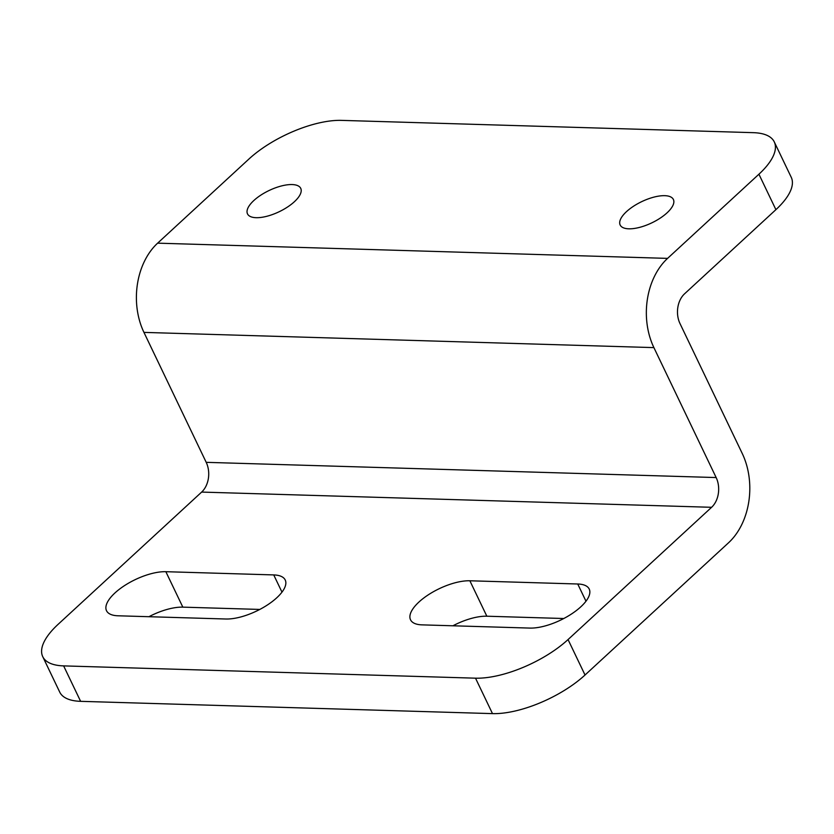 <?xml version="1.0" encoding="UTF-8"?>
<svg xmlns="http://www.w3.org/2000/svg" width="834" height="834" viewBox="0 0 834 834"><rect width="100%" height="100%" fill="white"/><g stroke="black" fill="none" stroke-linecap="round" stroke-linejoin="round"><path stroke-width="1.25" d="M539.911 702.916A71.401 28.419 -25.6 0 0 585.03 675.008L568.048 639.563A71.401 28.419 154.4 0 1 522.928 667.471A71.401 28.419 154.4 0 1 475.516 678.178L492.498 713.623A71.401 28.419 -25.6 0 0 539.911 702.916M42.742 656.66L59.725 692.095A71.401 28.419 -25.6 0 0 80.617 701.331L63.634 665.886A71.401 28.419 154.4 0 1 42.742 656.66A71.401 28.419 154.4 0 1 41.7 653.116A71.401 28.419 154.4 0 1 58.099 624.343L201.651 492.081L711.6 507.301A21.423 15.565 91.7 0 0 716.156 477.559L653.898 347.611A64.26 46.683 -88.3 0 1 667.575 258.384L758.919 174.212L775.901 209.657A71.401 28.419 -25.6 0 0 792.3 180.884A71.401 28.419 -25.6 0 0 791.257 177.34L774.275 141.905A71.401 28.419 154.4 0 1 775.318 145.45A71.401 28.419 154.4 0 1 758.919 174.212M201.651 492.081A21.423 15.565 -88.3 0 0 206.207 462.338L143.948 332.391A64.26 46.683 91.7 0 1 157.626 243.163L248.97 158.992A71.401 28.419 154.4 0 1 294.089 131.084A71.401 28.419 154.4 0 1 341.502 120.377L753.383 132.669A71.401 28.419 154.4 0 1 774.275 141.905M253.849 200.514A29.513 11.749 154.4 0 1 281.308 185.992A29.513 11.749 154.4 0 1 300.74 188.369A29.513 11.749 154.4 0 1 294.392 201.724A29.513 11.749 154.4 0 1 266.932 216.256A29.513 11.749 154.4 0 1 247.5 213.879A29.513 11.749 154.4 0 1 253.849 200.514M626.501 211.638A29.513 11.749 154.4 0 1 653.971 197.105A29.513 11.749 154.4 0 1 673.392 199.493A29.513 11.749 154.4 0 1 667.044 212.847A29.513 11.749 154.4 0 1 639.584 227.38A29.513 11.749 154.4 0 1 620.162 225.003A29.513 11.749 154.4 0 1 626.501 211.638M422.014 624.864A39.271 15.627 154.4 0 1 410.526 619.787A39.271 15.627 154.4 0 1 428.123 594.944A39.271 15.627 154.4 0 1 469.865 580.777L577.733 583.998A39.271 15.627 154.4 0 1 589.231 589.075A39.271 15.627 154.4 0 1 571.624 613.907A39.271 15.627 154.4 0 1 529.892 628.085L422.014 624.864M563.794 618.515L486.847 616.211A39.271 15.627 -25.6 0 0 452.935 625.781M118.001 615.784A39.271 15.627 154.4 0 1 106.512 610.707A39.271 15.627 154.4 0 1 124.12 585.875A39.271 15.627 154.4 0 1 165.851 571.697L273.729 574.918A39.271 15.627 154.4 0 1 285.218 579.995A39.271 15.627 154.4 0 1 267.62 604.838A39.271 15.627 154.4 0 1 225.878 619.005L118.001 615.784M259.791 609.435L182.834 607.142A39.271 15.627 -25.6 0 0 148.932 616.712M568.048 639.563L711.6 507.301M775.901 209.657L684.558 293.818A21.423 15.565 91.7 0 0 679.991 323.561L742.26 453.519A64.26 46.683 -88.3 0 1 728.572 542.746L585.03 675.008M63.634 665.886L475.516 678.178M80.617 701.331L492.498 713.623M469.865 580.777L486.847 616.211M577.733 583.998L585.979 601.21M165.851 571.697L182.834 607.142M273.729 574.918L281.975 592.13M157.626 243.163L667.575 258.384M143.948 332.391L653.898 347.611M206.207 462.338L716.156 477.559"/></g></svg>
